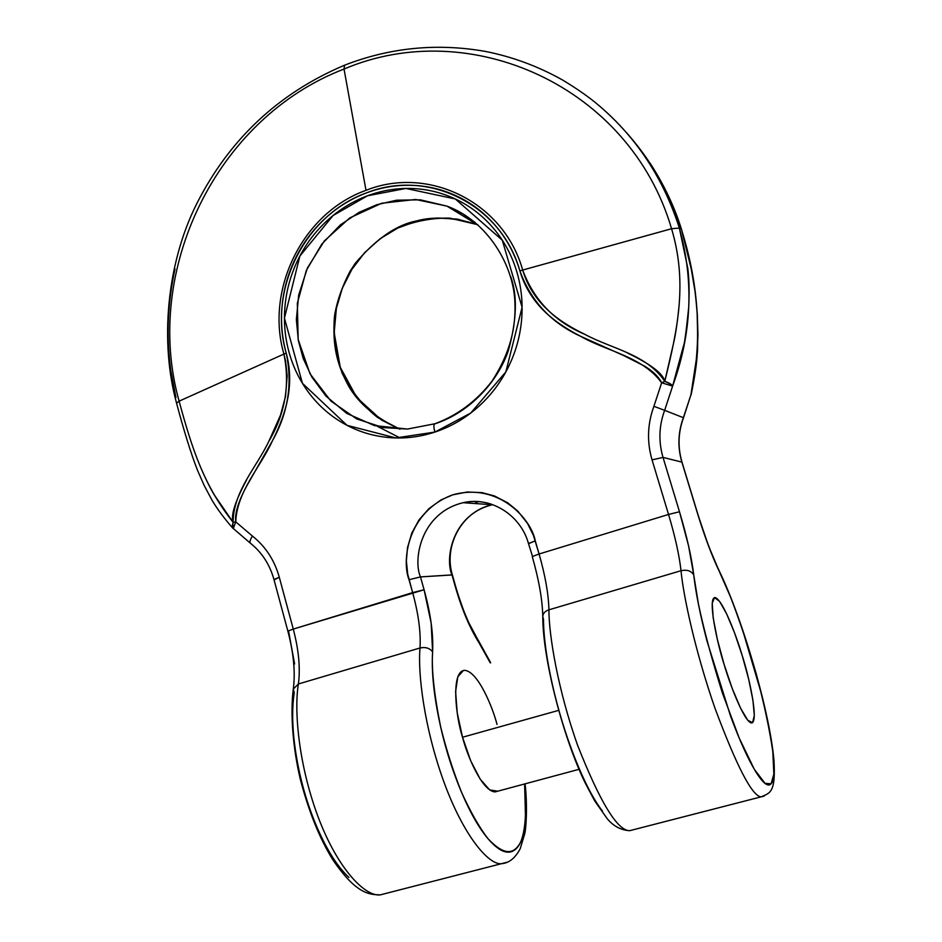 <?xml version="1.0" encoding="UTF-8"?>
<svg xmlns="http://www.w3.org/2000/svg" width="942" height="942" viewBox="0 0 942 942"><rect width="100%" height="100%" fill="white"/><g stroke="black" fill="none" stroke-linecap="round" stroke-linejoin="round"><path stroke-width="1.41" d="M579.059 769.308L495.021 791.928C481.951 791.115 466.938 754.919 462.522 737.245C456.199 718.31 450.276 671.375 464.583 670.339L463.382 670.492L457.812 676.792L455.61 691.628L457.235 712.894L462.522 737.245L558.594 710.386L462.522 737.245L470.635 760.641L480.22 779.187L489.675 789.914L497.788 791.186M724.021 664.145C717.486 644.387 707.018 596.71 715.237 597.569C723.232 600.266 737.245 638.382 742.272 655.785C748.407 674.166 759.688 723.291 751.21 722.961C743.462 720.536 729.249 682.408 724.021 664.145L732.275 688.59L740.659 708.36L747.783 720.289L752.564 722.679L754.318 715.52L752.929 700.236L748.702 679.3L742.272 655.785L734.583 632.942L726.671 613.925L719.653 601.467L714.566 597.569L712.234 603.127L713.153 617.646L717.286 639.112L724.021 664.145L732.275 688.59L740.659 708.36L747.783 720.289L752.564 722.679L754.318 715.52L752.929 700.236L748.702 679.3L742.272 655.785L734.583 632.942L726.671 613.925L719.653 601.467L714.566 597.569L712.234 603.127L713.153 617.646L717.286 639.112L724.021 664.145C717.486 644.387 707.018 596.71 715.237 597.569C723.232 600.266 737.245 638.382 742.272 655.785C748.407 674.166 759.688 723.291 751.21 722.961C743.462 720.536 729.249 682.408 724.021 664.145M478.265 501.591L474.803 503.511L478.277 501.591M449.746 207.817L451.312 207.899M458.978 211.632L455.316 211.208L459.001 211.644M688.59 545.96L679.488 511.765L663.027 457.412L681.878 462.11L697.492 513.378L708.396 545.571L719.523 571.924C726.988 587.325 734.536 606.165 742.166 628.455L762.007 695.773C767.636 718.475 771.321 737.904 773.076 754.059C774.854 770.321 774.194 780.235 771.121 783.803C768.001 787.324 762.761 783.096 755.402 771.121C747.972 758.934 739.753 740.777 730.745 716.685L706.924 640.784C700.118 614.561 695.726 592.589 693.736 574.903L688.59 545.96M584.841 334.339C562.692 323.565 533.419 305.938 522.68 270.048L671.564 228.729L522.68 270.048C503.817 202.189 428.504 165.297 366.002 190.331L344.03 69.06C469.787 15.366 629.786 85.957 671.564 228.729L679.347 228.058L687.766 268.164C689.132 278.797 689.45 291.785 688.72 307.151C686.212 331.56 684.457 344.478 683.468 345.902L672.623 386.09L664.64 410.335L683.374 417.695C677.993 432.366 677.498 447.167 681.878 462.11L697.492 513.378C704.687 536.763 712.034 556.275 719.523 571.924L730.427 596.769C738.94 618.635 747.559 644.352 756.261 673.907C764.162 703.874 769.673 729.814 772.817 751.728L773.853 774.065L771.121 783.803L765.069 783.355L754.342 769.343L739.211 738.081L722.373 692.912C711.799 659.235 703.792 629.48 698.352 603.645L693.736 574.903C691.192 570.84 686.953 569.439 681.019 570.711C683.256 595.144 694.925 650.369 714.848 707.866C736.715 766.411 752.105 796.072 761.042 796.873L764.292 796.049L761.042 796.873C752.105 796.072 736.715 766.411 714.848 707.866C694.925 650.369 683.256 595.144 681.019 570.711L548.927 609.815C544.959 611.17 542.91 613.454 542.78 616.68L543.475 619.2C543.628 637.004 546.607 658.823 552.401 684.657C558.276 710.598 565.871 735.337 575.185 758.852C584.499 782.225 593.601 799.652 602.48 811.121M663.121 185.315L681.784 230.484C699.235 286.262 702.273 341.051 690.922 394.839L683.374 417.695C677.993 432.366 677.498 447.167 681.878 462.11L663.027 457.412C658.399 441.574 658.941 425.89 664.64 410.335L683.374 417.695L690.922 394.839L697.08 354.392C697.822 353.062 697.845 339.45 697.151 313.568C695.938 297.095 694.207 283.201 691.958 271.885L681.784 230.484C670.268 193.287 651.263 160.046 624.782 130.761M175.954 397.654L170.785 370.406M170.738 370.029C166.181 336.659 167.605 302.959 175 268.906M599.171 105.751C622.132 125.274 641.196 148.33 656.374 174.918M528.792 543.593L535.268 540.873C531.629 519.913 499.201 481.939 452.761 494.833C407.58 511.365 401.41 560.537 409.028 579.73L420.485 576.904L424.088 589.751L412.643 592.624C418.46 613.784 420.921 632.235 420.014 647.978L298.402 683.974C300.474 668.196 298.767 649.898 293.268 629.079L412.643 592.624L407.698 574.125L406.367 560.914L407.521 547.573L411.784 533.09L419.049 519.831L428.893 508.656L440.927 499.966L452.761 494.833L467.185 492.007L481.939 492.619L494.432 495.939L507.762 502.84L517.912 511.223L527.426 523.269L533.396 535.315L539.083 554.002L668.537 514.45L652.052 459.873C646.813 441.869 647.425 424.018 653.901 406.32L661.649 382.793C658.811 376.977 653.206 371.478 644.834 366.273L623.675 355.558L580.873 336.424C565.129 328.358 552.565 319.573 543.169 310.071C532.053 298.791 524.294 285.744 519.902 270.919C515.05 254.599 507.361 240.057 496.834 227.293C486.308 214.576 473.826 204.591 459.39 197.349C444.954 190.143 429.717 186.163 413.668 185.397C397.571 184.656 381.875 187.14 366.591 192.851C351.331 198.574 337.577 207.04 325.355 218.25C313.18 229.424 303.371 242.471 295.929 257.39C288.488 272.32 283.919 288.064 282.235 304.596C280.563 321.163 281.882 337.342 286.227 353.144C290.171 367.545 290.713 382.487 287.852 397.983C285.414 411.053 280.292 425.278 272.497 440.668L250.254 479.808C239.445 498.106 234.605 512.107 235.735 521.844L252.432 536.069C265.55 546.478 274.499 560.196 279.291 577.234L293.268 629.079L424.088 589.751C430.647 613.466 433.485 634.166 432.613 651.888C429.74 648.108 425.537 646.813 420.014 647.978C417.718 672.741 423.959 727.047 443.882 781.872C463.923 836.755 489.086 865.262 501.462 863.684L507.302 862.201L501.462 863.684C489.086 865.262 463.923 836.755 443.882 781.872C423.959 727.047 417.718 672.741 420.014 647.978C425.537 646.813 429.74 648.108 432.613 651.888C431.412 669.161 434.074 694.066 440.585 726.588C446.084 748.984 453.055 770.874 461.521 792.246C470.447 811.851 479.231 827.276 487.862 838.533C504.523 856.372 514.061 854.159 520.42 842.513C525.389 831.397 526.79 811.874 524.623 783.956L525.554 819.281C524.364 835.684 520.561 846.034 514.155 850.355C507.679 854.629 499.519 851.391 489.687 840.629C479.784 829.667 470.07 812.769 460.544 789.926C451.03 766.941 443.694 742.626 438.525 716.992C433.45 691.452 431.471 669.75 432.613 651.888L431.153 623.074L424.088 589.751L420.485 576.904C412.973 560.478 420.273 513.001 463.134 502.698C473.037 500.732 482.434 501.226 491.335 504.17C482.434 501.226 473.037 500.732 463.134 502.698L492.442 504.759C451.736 514.485 444.836 559.36 451.983 574.891L420.485 576.904L452.395 574.95L455.422 587.031L466.219 617.917L490.264 662.874L478.948 642.668C469.834 628.173 461.992 609.627 455.422 587.031L451.983 574.891C444.836 559.36 451.736 514.485 492.442 504.759C462.875 510.423 443.164 544.888 452.384 574.95L455.822 587.066C462.228 608.944 469.658 626.618 478.136 640.101M510.611 276.406C517.605 295.223 516.864 319.891 508.409 350.436C498.4 380.168 471.306 411.819 435.145 423.759L434.921 423.747C433.579 424.265 433.555 427.044 434.863 432.084C419.52 437.123 404.024 438.937 388.363 437.5C372.714 436.04 358.09 431.53 344.489 423.971C330.913 416.388 319.326 406.379 309.741 393.944C300.18 381.51 293.268 367.58 289.017 352.167C284.79 336.741 283.495 320.963 285.12 304.808C286.78 288.652 291.231 273.286 298.496 258.709C305.785 244.131 315.382 231.391 327.274 220.499C339.191 209.607 352.579 201.376 367.439 195.806C382.311 190.26 397.583 187.847 413.244 188.553C428.916 189.295 443.8 193.192 457.894 200.222C471.977 207.299 484.153 217.037 494.42 229.459C504.665 241.894 512.154 256.071 516.887 271.979C521.574 287.911 523.104 304.301 521.468 321.175C519.796 338.048 515.074 354.027 507.314 369.134C499.531 384.218 489.345 397.218 476.758 408.145C464.171 419.025 450.194 427.009 434.863 432.084L470.706 413.079L505.854 371.89L522.092 307.304L502.263 240.163L455.292 198.962L405.861 188.447L367.439 195.806L333.032 215.541L299.874 256.047L284.449 318.113L302.429 383.3L347.009 425.325L395.758 437.936L434.863 432.084C433.555 427.044 433.579 424.265 434.921 423.747M398.737 428.74L381.404 419.967L356.806 397.606L340.274 367.274L334.175 332.667L336.376 308.364L342.346 288.158L351.884 269.365L364.625 252.68L380.121 238.726L397.818 228.046L417.059 221.04L437.147 218.014L457.329 219.109L477.771 224.702L449.923 218.144C430.211 217.743 410.995 221.853 392.261 230.472C375.01 241.493 361.08 254.846 350.448 270.542C342.028 286.498 336.694 301.935 334.41 316.83C332.373 346.079 336.836 363.883 348.363 385.643C358.301 403.247 375.505 417.765 399.985 429.211L377.683 417.553C363.259 406.226 351.437 391.519 342.229 373.432C335.482 353.909 333.009 334.045 334.81 313.827C338.943 294.611 345.679 277.866 355.016 263.607C375.823 239.091 396.276 224.879 416.376 220.97C433.226 216.248 453.385 217.367 476.84 224.337L446.979 206.133L462.122 213.422L475.109 222.453L463.264 214.105L446.979 206.133C487.085 220.758 514.308 265.279 514.944 303.936C515.627 325.661 511.565 350.765 492.042 381.086C476.617 401.068 457.577 415.292 434.945 423.747L407.474 429.057L374.457 425.596L346.727 413.373L325.956 396.099L311.861 377.059L303.194 358.466L298.367 340.639L296.353 319.668L298.685 295.07L307.433 267.952L324.354 240.905L349.788 217.908L381.651 203.248L415.634 199.469L446.979 206.133L420.332 199.834L396.641 200.199L376.824 204.72L359.173 212.291L340.403 224.879L321.893 243.978L306.35 270.401L297.331 303.348L298.167 339.532L310.024 373.774L330.913 401.092L356.724 418.931L383.194 427.574L407.474 429.057M542.78 616.68C542.91 613.454 544.959 611.17 548.927 609.815C548.821 634.425 557.688 689.203 577.623 745.346C600.101 802.337 617.457 830.785 629.715 830.679L634.343 829.49L629.715 830.679C617.457 830.785 600.101 802.337 577.623 745.346C557.688 689.203 548.821 634.425 548.927 609.815C548.538 594.131 545.253 575.527 539.083 554.002L668.537 514.45C675.096 536.351 679.253 555.109 681.019 570.711L548.927 609.815C548.538 594.131 545.253 575.527 539.083 554.002L532.265 556.557L539.083 554.002L535.268 540.873L528.474 543.499M690.922 394.839L683.515 417.753M691.039 394.933L691.134 394.604C694.654 377.766 696.715 363.977 697.304 353.25L697.94 334.41L697.304 314.086L695.42 293.727L690.062 261.911L681.902 230.672C674.825 207.452 664.263 185.032 650.216 163.402M719.523 571.924L719.005 570.405L719.523 571.924M719.052 570.487C711.858 555.45 704.71 536.434 697.61 513.425L697.539 513.543M400.103 437.971L377.459 426.373M532.583 556.628L528.474 543.51C520.585 514.591 490.229 496.163 463.134 502.698C420.273 513.001 412.973 560.478 420.485 576.904L409.028 579.73L412.643 592.624C418.46 613.784 420.921 632.235 420.014 647.978L298.402 683.974C294.116 708.867 297.99 762.702 317.878 816.29C337.919 869.925 365.684 897.055 380.38 894.853C365.684 897.055 337.919 869.925 317.878 816.29C297.99 762.702 294.116 708.867 298.402 683.974L293.28 689.108L294.234 692.676C291.549 710.598 292.314 732.146 296.542 757.297C300.863 782.555 307.881 806.34 317.631 828.666C327.392 850.85 337.837 867.111 348.952 877.449M293.28 689.108L298.402 683.974C300.474 668.196 298.767 649.898 293.268 629.079L287.863 631.105L288.582 631.128L294.611 663.98M525.071 783.838C527.685 806.069 526.025 829.09 524.741 833.741L520.196 848.73C515.192 858.186 508.951 863.166 501.462 863.684L380.38 894.853C369.747 894.653 356.488 894.57 332.797 859.728C319.573 838.486 308.693 811.462 300.157 778.669C292.997 747.748 290.171 714.26 293.268 689.191C295.505 672.859 293.704 653.501 287.863 631.116L273.957 579.495L279.291 577.234C274.499 560.196 265.55 546.478 252.432 536.069L235.735 521.844L233.275 528.615L235.735 521.844C237.043 490.97 260.239 467.679 272.497 440.668C288.134 412.784 292.703 383.618 286.227 353.144C267.693 289.924 304.678 214.917 366.591 192.851C427.715 168.418 501.45 204.402 519.902 270.919L522.68 270.048C503.817 202.189 428.504 165.297 366.002 190.331L344.03 69.06C469.787 15.366 629.786 85.957 671.564 228.729C687.448 282.011 678.134 327.592 664.781 381.31C662.991 373.527 650.639 364.142 627.737 353.144M464.583 670.339C478.006 671.246 492.748 707.56 497.035 724.457M679.17 304.937L679.17 304.937C677.604 320.716 675.814 333.138 673.789 342.217L664.781 381.31C669.244 382.935 671.858 384.524 672.623 386.09C691.852 333.409 694.089 280.728 679.347 228.058C663.498 178.65 636.827 137.921 599.312 105.869M344.537 65.21L344.03 69.06C216.283 117.915 142.536 270.931 179.11 401.162L283.919 354.062C265.067 289.594 302.665 212.927 366.002 190.331C302.665 212.927 265.067 289.594 283.919 354.062L179.11 401.162C142.536 270.931 216.283 117.915 344.03 69.06L344.537 65.21C390.07 47.536 436.982 42.932 485.283 51.398C512.401 56.767 538.176 66.317 562.586 80.023C577.458 88.984 589.668 97.568 599.218 105.787M679.347 228.058L671.564 228.729M661.649 382.793L653.901 406.32L664.64 410.335L672.623 386.09L661.649 382.793L664.781 381.31C646.447 354.004 611.511 348.834 584.841 334.339C554.602 321.599 533.878 300.168 522.68 270.048L519.902 270.919C530.77 301.004 551.094 322.835 580.873 336.424C607.19 351.566 642.432 356.417 661.649 382.793L672.623 386.09L670.881 384.23L664.781 381.31L661.649 382.793M664.64 410.335L653.901 406.32C647.425 424.018 646.813 441.869 652.052 459.873L663.027 457.412C658.399 441.574 658.941 425.89 664.64 410.335M693.736 574.903C691.616 557.334 686.859 536.292 679.488 511.765L668.537 514.45C675.096 536.351 679.253 555.109 681.019 570.711C686.953 569.439 691.192 570.84 693.736 574.903M663.027 457.412L652.052 459.873L668.537 514.45L679.488 511.765L663.027 457.412M200.352 466.679C205.662 478.995 210.302 488.392 214.258 494.88L233.074 522.28C230.708 515.321 235.194 501.238 246.545 480.043M268.906 441.186L280.516 415.104L285.52 396.488L287.18 375.823L285.614 361.351L283.919 354.062L286.227 353.144L283.919 354.062C290.171 384.725 285.155 413.762 268.906 441.186C256.177 467.833 233.416 491.147 233.074 522.28C204.226 485.707 192.58 450.735 179.11 401.162L176.601 403.129M232.686 528.038L233.074 522.28L235.735 521.844L233.074 522.28L232.097 526.978L232.827 528.179M250.525 543.322L250.278 543.122C249.512 541.885 250.231 539.53 252.432 536.069C250.231 539.53 249.512 541.885 250.278 543.122L250.525 543.322M274.699 579.613L279.291 577.234L293.268 629.079L287.863 631.105M719.146 570.699C742.814 619.459 769.908 712.458 773.983 760.653C775.761 792.54 770.297 792.928 761.042 796.873L629.715 830.679C621.014 830.208 613.513 826.228 607.225 818.716L594.743 800.971L585.441 783.414C563.928 740.012 542.698 659.741 542.792 616.786C542.474 600.125 538.965 580.048 532.265 556.569M683.503 417.753C678.122 432.437 677.628 447.25 682.008 462.192L697.61 513.425M490.688 662.756L478.348 640.419M344.266 65.328C278.526 93.199 229.342 139.334 196.737 203.719C166.251 264.337 159.975 343.029 176.566 403.141C183.384 429.093 191.403 455.033 197.667 470.647L204.202 485.519L211.879 499.931C216.954 508.609 223.855 517.923 232.568 527.897L250.313 543.157C261.817 552.271 269.706 564.388 273.957 579.495"/></g></svg>
